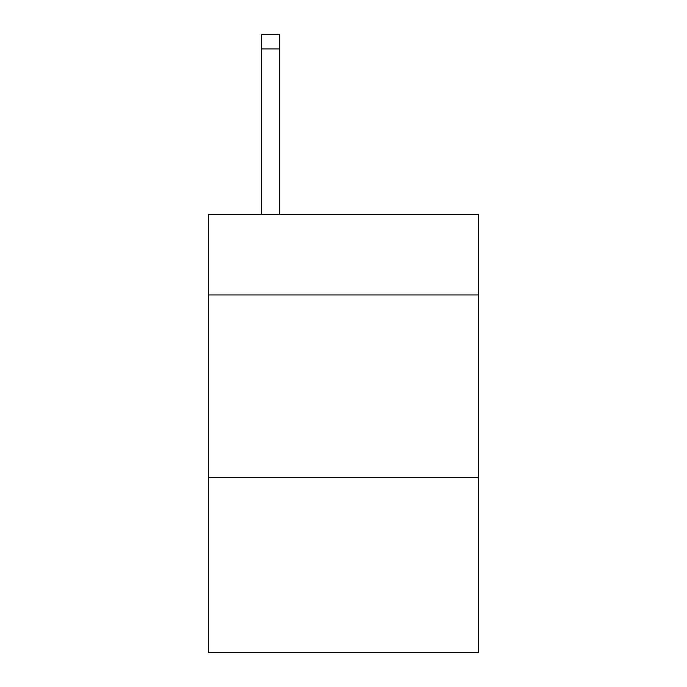 <?xml version="1.0" encoding="UTF-8"?>
<svg xmlns="http://www.w3.org/2000/svg" width="687" height="687" viewBox="0 0 687 687"><rect width="100%" height="100%" fill="white"/><g stroke="black" fill="none" stroke-linecap="round" stroke-linejoin="round"><path stroke-width="1.03" d="M478.547 294.955L478.547 214.653L208.453 214.653L208.453 294.955L478.547 294.955L478.547 652.65L208.453 652.65L208.453 294.955M478.547 477.456L208.453 477.456M279.626 214.653L279.626 48.949L261.378 48.949L261.378 34.35L279.626 34.35L279.626 48.949M261.378 214.653L261.378 48.949M279.626 34.35L261.378 34.35"/></g></svg>
